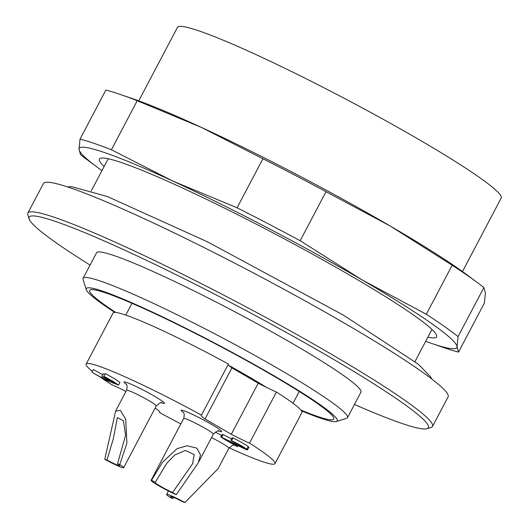 <?xml version="1.0" encoding="UTF-8"?>
<svg xmlns="http://www.w3.org/2000/svg" width="529" height="529" viewBox="0 0 529 529"><rect width="100%" height="100%" fill="white"/><g stroke="black" fill="none" stroke-linecap="round" stroke-linejoin="round"><path stroke-width="0.79" d="M431.935 329.435A182.981 15.063 27.8 0 1 431.929 329.448L415.007 361.545M108.207 158.766A182.981 15.063 27.8 0 1 108.214 158.753L91.286 190.863M29.095 218.92L27.812 214.834A228.726 18.826 27.8 0 1 27.845 213.094L43.438 183.517A228.726 18.826 27.8 0 1 346.449 324.37A228.726 18.826 27.8 0 1 448.096 396.869L432.504 426.44A228.726 18.826 27.8 0 1 431.089 427.452L426.989 428.708A225.678 18.575 -152.2 0 0 328.099 356.176A225.678 18.575 -152.2 0 0 125.188 250.376A225.678 18.575 -152.2 0 0 29.095 218.92A225.678 18.575 -152.2 0 0 90.075 265.075M27.845 213.094A228.726 18.826 27.8 0 1 330.856 353.941A228.726 18.826 27.8 0 1 432.504 426.44M301.457 410.835A141.812 11.671 -152.2 0 0 336.312 421.487A141.812 11.671 -152.2 0 0 274.167 375.907A141.812 11.671 -152.2 0 0 146.665 309.425A141.812 11.671 -152.2 0 0 86.287 289.661A141.812 11.671 -152.2 0 0 114.767 312.401M115.692 312.441A137.996 11.36 27.8 0 1 89.679 290.355A137.996 11.36 27.8 0 1 217.049 344.67A137.996 11.36 27.8 0 1 333.819 419.08A137.996 11.36 27.8 0 1 300.895 410.087M86.287 289.661L83.079 279.438A149.436 12.299 27.8 0 1 83.106 278.3A149.436 12.299 27.8 0 1 281.071 370.326A149.436 12.299 27.8 0 1 347.48 417.692A149.436 12.299 27.8 0 1 346.555 418.353L336.312 421.487M347.48 417.692L360.943 392.148A149.436 12.299 -152.2 0 0 294.534 344.782A149.436 12.299 -152.2 0 0 96.569 252.763L83.106 278.3M354.45 404.467A225.678 18.575 -152.2 0 0 426.989 428.708M106.997 460.085L104.749 459.291L115.606 411.172L120.381 410.405L125.737 419.279L126.9 443.196L119.766 464.588L117.517 463.794A12.2 1.005 27.8 0 1 119.6 465.606A12.2 1.005 27.8 0 1 106.997 460.085L113.404 438.429L117.365 417.579L123.469 420.78L125.571 435.36L117.517 463.794M104.749 459.291A16.776 1.382 -152.2 0 0 123.647 467.735A16.776 1.382 -152.2 0 0 119.766 464.588M184.919 502.55A16.776 1.382 -152.2 0 0 166.602 494.423A16.776 1.382 -152.2 0 0 170.9 497.835L172.996 498.543A12.2 1.005 27.8 0 1 170.649 496.559A12.2 1.005 27.8 0 1 182.822 501.842L184.919 502.55L217.981 468.787M173.671 497.399L172.996 498.543M155.235 482.395L151.539 480.233L162.383 462.392L177.089 448.618L187.107 445.782L196.762 448.116L200.511 454.933L198.23 462.888L176.269 494.668L172.566 492.506A12.2 1.005 27.8 0 1 160.981 486.561A12.2 1.005 27.8 0 1 155.142 482.455A12.2 1.005 27.8 0 1 155.235 482.395L166.847 463.199L174.755 454.993L185.441 450.437L194.216 454.57L192.582 463.768L172.566 492.506M151.539 480.233A16.776 1.382 -152.2 0 0 151.096 480.319A16.776 1.382 -152.2 0 0 159.844 486.382A16.776 1.382 -152.2 0 0 176.269 494.668M248.22 446.516L246.812 449.194C248.471 450.444 247.334 450.139 243.4 448.261L226.267 439.943C230.274 442.27 242.348 449.227 235.114 445.431C231.127 442.991 219.449 436.564 221.677 437.338L241.614 447.018C245.806 448.645 243.201 447.012 233.811 442.118L231.523 440.631C238.348 443.957 243.446 446.813 246.812 449.194L247.512 449.895L248.928 447.217L248.22 446.516C244.59 443.99 239.492 441.133 232.939 437.952L232.324 437.728L230.902 440.419L231.523 440.631L232.939 437.952M241.918 446.45L241.614 447.018L243.955 447.937M226.267 439.943L237.614 446.648L238.116 445.696M223.099 434.646L222.253 434.316L220.831 437.014L221.677 437.338L223.099 434.646L231.735 438.845M109.675 381.336L109.232 380.906C108.564 380.206 100.946 376.119 102.051 376.417L114.978 383.122L103.869 376.251L112.895 381.264L118.536 385.079L105.211 379.888L91.94 372.237L105.112 379.524C108.617 381.224 109.986 381.687 109.232 380.906L101.866 376.384L103.281 373.692L104.854 374.387M91.94 372.237L93.362 369.553L102.719 374.757M103.869 376.251L105.284 373.56L114.31 378.579L119.951 382.394L118.536 385.079M231.933 367.88A33.545 2.764 27.8 0 1 228.878 365.466A94.539 7.783 27.8 0 1 266.504 387.393A33.545 2.764 27.8 0 1 258.231 383.208L231.933 367.88L205.001 418.961A33.545 2.764 27.8 0 1 201.179 415.291A33.545 2.764 27.8 0 1 201.476 415.12L228.409 364.038A106.739 8.788 -152.2 0 0 113.074 313.003L86.141 364.084A106.739 8.788 27.8 0 1 201.476 415.12M258.231 383.208L231.299 434.289L205.001 418.961M276.429 392.029L249.503 443.11A106.739 8.788 27.8 0 1 274.981 463.649L301.914 412.567A106.739 8.788 -152.2 0 0 276.429 392.029A33.545 2.764 27.8 0 1 266.504 387.393M249.503 443.11A33.545 2.764 27.8 0 1 231.299 434.289M228.878 365.466A33.545 2.764 27.8 0 1 228.138 364.554M159.923 412.098L159.652 412.613A33.545 2.764 -152.2 0 0 159.95 412.441A33.545 2.764 -152.2 0 0 156.121 408.772L155.063 408.157M125.948 391.447A33.545 2.764 -152.2 0 0 111.626 384.623A106.739 8.788 27.8 0 1 100.596 377.356M274.981 463.649A106.739 8.788 27.8 0 1 229.15 447.772M180.825 423.927A106.739 8.788 27.8 0 1 159.652 412.613M92.403 371.365A106.739 8.788 27.8 0 1 86.141 364.084M462.465 271.536L501.188 198.091A182.981 15.063 -152.2 0 0 346.35 99.426A182.981 15.063 -152.2 0 0 177.46 27.409L138.737 100.854M104.12 166.509A190.579 15.685 27.8 0 1 102.229 158.019A190.579 15.685 27.8 0 1 351.917 276.449A190.579 15.685 27.8 0 1 435.922 333.958A190.579 15.685 27.8 0 1 427.849 337.191M425.666 341.317A213.478 17.576 -152.2 0 0 431.029 343.222A213.478 17.576 -152.2 0 0 457.043 346.7A213.478 17.576 -152.2 0 0 361.995 279.867A213.478 17.576 -152.2 0 0 172.983 181.136A213.478 17.576 -152.2 0 0 79.013 149.244A213.478 17.576 -152.2 0 0 97.349 167.29A213.478 17.576 -152.2 0 0 101.945 170.642M120.486 94.526L133.381 98.956A213.478 17.576 27.8 0 1 201.331 127.37A213.478 17.576 27.8 0 1 390.349 226.095A213.478 17.576 27.8 0 1 467.054 274.888L477.998 283.022A228.726 18.826 -152.2 0 0 452.183 265.234L390.349 226.095L326.009 191.696A228.726 18.826 -152.2 0 0 262.926 158.746L201.331 127.37L137.236 100.728A228.726 18.826 -152.2 0 0 120.486 94.526A228.726 18.826 -152.2 0 0 105.873 90.082L80.024 139.114A228.726 18.826 27.8 0 1 111.388 149.76L137.236 100.728M111.388 149.76L172.983 181.136L237.078 207.778A228.726 18.826 27.8 0 1 300.161 240.728L326.009 191.696M237.078 207.778L262.926 158.746M300.161 240.728L361.995 279.867L426.334 314.266A228.726 18.826 27.8 0 1 458.054 336.576L483.903 287.545A228.726 18.826 -152.2 0 0 477.998 283.022M426.334 314.266L452.183 265.234M458.054 336.576L457.043 346.7L458.531 352.089L484.385 303.064L485.397 292.934L483.903 287.545M458.531 352.089A228.726 18.826 27.8 0 1 443.924 347.652L431.029 343.222M97.349 167.29L86.406 159.156A228.726 18.826 27.8 0 1 80.501 154.633L79.013 149.244L80.024 139.114M126.279 384.285A22.873 1.885 27.8 0 1 130.465 383.942A22.873 1.885 27.8 0 1 154.891 396.452A22.873 1.885 27.8 0 1 161.345 402.774M161.854 402.82L161.867 402.82C161.821 401.736 159.943 402.761 156.247 405.902A16.776 1.382 -152.2 0 0 149.218 400.83A16.776 1.382 -152.2 0 0 126.576 390.257C128.177 383.598 125.247 383.928 125.942 383.882M215.21 432.041A22.873 1.885 27.8 0 1 221.651 435.46M235.326 445.55A22.873 1.885 27.8 0 1 233.97 445.107M234.499 445.154C234.446 444.069 232.575 445.094 228.878 448.235A16.776 1.382 -152.2 0 0 211.554 437.576M183.398 412.514A22.873 1.885 27.8 0 1 201.833 419.047A22.873 1.885 27.8 0 1 218.894 431.155A22.873 1.885 27.8 0 1 218.464 431.003M218.034 430.758L218.986 431.049C218.933 429.965 217.055 430.99 213.372 434.13A16.776 1.382 -152.2 0 0 199.182 425.085A16.776 1.382 -152.2 0 0 183.695 418.485C185.295 411.826 182.373 412.157 183.067 412.111M105.112 379.524L105.582 378.632M111.738 381.753L112.075 381.111M126.576 390.257L115.56 411.152M156.247 405.902L123.647 467.735M168.42 490.978L166.602 494.423M228.878 448.235L218.027 468.813M192.576 463.768L192.906 463.139M183.695 418.485L151.096 480.319M213.372 434.13L198.679 462.002M113.444 382.95L113.259 383.307M293.026 403.27L299.235 391.493M125.77 315.086L131.979 303.309M67.414 186.896L71.627 186.664L107.294 196.51L207.619 241.898L343.433 315.152L418.439 364.289L430.527 376.8L431.763 378.995"/></g></svg>
